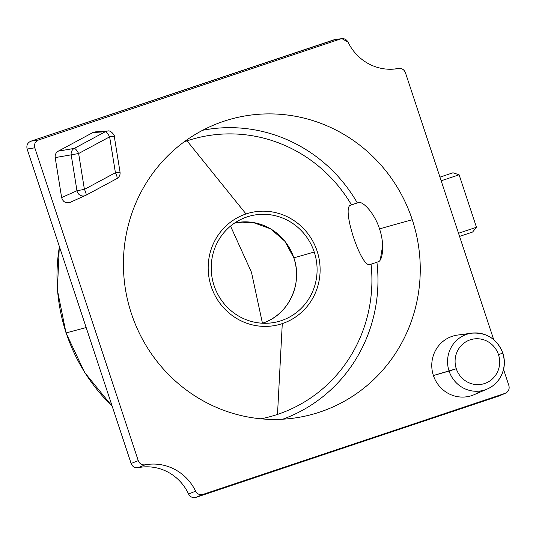 <?xml version="1.0" encoding="UTF-8"?>
<svg xmlns="http://www.w3.org/2000/svg" width="536" height="536" viewBox="0 0 536 536"><rect width="100%" height="100%" fill="white"/><g stroke="black" fill="none" stroke-linecap="round" stroke-linejoin="round"><path stroke-width="0.8" d="M59.402 246.62A175.634 169.811 74.5 0 0 66.163 332.903L66.163 332.903A175.634 169.811 74.5 0 0 112.138 406.074A175.634 169.811 -105.5 0 1 66.163 332.903L86.162 327.536L66.163 332.903A175.634 169.811 -105.5 0 1 59.402 246.62M500.758 395.293L195.982 497.354C192.732 498.152 190.267 497.04 188.572 494.025A46.82 45.265 74.5 0 0 138.121 467.687C134.791 468.082 132.459 466.682 131.126 463.493L27.128 149.035C26.284 145.323 27.537 142.71 30.887 141.196L335.945 39.316M472.598 232.041L459.56 236.403L472.598 232.041L476.471 227.264L458.521 233.267L476.471 227.264L472.598 232.041M505.642 393.143C508.624 391.481 509.703 388.935 508.872 385.511L503.565 369.451L508.872 385.511C509.716 389.216 508.463 391.829 505.113 393.344L499.72 395.749L505.113 393.344L202.977 494.413C199.767 495.204 197.308 494.125 195.607 491.17A47.744 46.163 74.5 0 0 145.149 464.833C141.859 465.181 139.561 463.774 138.248 460.625L34.8 147.815C33.956 144.11 35.209 141.497 38.559 139.976L340.695 38.914C343.904 38.116 346.363 39.195 348.065 42.15A47.744 46.163 74.5 0 0 398.523 68.494C401.812 68.146 404.111 69.553 405.424 72.702L493.683 339.569L405.424 72.702C404.111 69.553 401.812 68.146 398.523 68.494L392.928 69.191M464.92 335.007A31.215 30.177 74.5 0 0 433.396 375.522A31.215 30.177 74.5 0 0 480.437 390.972M97.673 132.245L92.842 132.573L58.29 151.152C55.918 152.599 54.893 154.75 55.195 157.591L61.633 197.57C63.121 202.159 66.062 203.693 70.471 202.186M131.414 313.634A153.135 148.057 74.5 0 0 319.912 412.043A153.135 148.057 74.5 0 0 412.258 219.693A153.135 148.057 74.5 0 0 223.76 121.283A153.135 148.057 74.5 0 0 131.414 313.634A153.135 148.057 74.5 0 0 303.235 416.519A153.135 148.057 74.5 0 0 412.258 219.693L379.522 228.879C384.948 244.604 382.597 261.025 378.135 261.816L369.713 264.637C361.009 267.136 341.995 209.65 350.108 205.368L358.537 202.548C362.725 200.933 374.497 213.013 379.522 228.879L412.258 219.693A153.135 148.057 74.5 0 0 221.589 122.034A153.135 148.057 74.5 0 0 131.414 313.634M382.657 245.635L380.258 259.933M376.915 262.225A150.328 145.343 -105.5 0 1 282.76 419.199A150.328 145.343 -105.5 0 0 376.915 262.225M369.592 264.677L378.135 261.816M369.713 264.637C361.009 267.136 341.995 209.65 350.108 205.368L351.448 204.853A144.084 139.306 74.5 0 0 187.03 140.847A144.084 139.306 74.5 0 0 184.156 141.839A144.084 139.306 -105.5 0 1 187.03 140.847A144.084 139.306 -105.5 0 1 351.448 204.853L358.537 202.548C362.725 200.933 374.497 213.013 379.522 228.879M277.501 414.422A144.084 139.306 74.5 0 0 371.059 264.188A144.084 139.306 -105.5 0 1 277.501 414.422L282.284 323.61A57.747 55.831 74.5 0 0 317.104 251.083A57.747 55.831 74.5 0 0 246.024 213.971L187.03 140.847L246.024 213.971A57.747 55.831 -105.5 0 1 317.104 251.083A57.747 55.831 -105.5 0 1 282.284 323.61A57.747 55.831 -105.5 0 1 211.204 286.505A57.747 55.831 -105.5 0 1 246.024 213.971A57.747 55.831 74.5 0 0 211.204 286.505A57.747 55.831 74.5 0 0 282.284 323.61L277.501 414.422A144.084 139.306 -105.5 0 1 260.945 418.81A144.084 139.306 74.5 0 0 277.501 414.422M202.662 130.275A150.328 145.343 -105.5 0 1 357.304 202.896L351.448 204.853L357.304 202.896A150.328 145.343 -105.5 0 0 202.662 130.275M214.065 285.547A54.625 52.809 74.5 0 0 281.3 320.649A54.625 52.809 74.5 0 0 314.243 252.041A54.625 52.809 74.5 0 0 247.002 216.933A54.625 52.809 74.5 0 0 214.065 285.547A54.625 52.809 74.5 0 0 271.893 322.833A54.625 52.809 74.5 0 0 314.243 252.041L293.835 257.829A52.066 50.337 -105.5 0 1 262.446 323.221L251.485 272.301L230.534 226.098L251.485 272.301L262.439 323.221C288.174 315.369 303.229 284.02 293.835 257.829L314.243 252.041A54.625 52.809 74.5 0 0 242.962 218.48A54.625 52.809 74.5 0 0 214.065 285.547M234.661 223.01L253.079 222.494L270.559 228.818L284.777 241.146L293.835 257.829A52.066 50.337 -105.5 0 0 234.661 223.01M487.244 389.036A29.245 28.274 -105.5 0 1 449.081 371.066A29.245 28.274 -105.5 0 1 471.754 333.164C486.641 332.22 497.013 338.859 502.868 353.097C505.535 361.746 504.651 369.934 500.215 377.652C497.046 382.831 492.718 386.623 487.244 389.036L474.125 394.697A31.215 30.177 -105.5 0 1 433.396 375.522L449.081 371.066A29.245 28.274 74.5 0 0 487.244 389.036A29.245 28.274 74.5 0 0 502.714 353.13A29.245 28.274 74.5 0 0 471.754 333.164A29.245 28.274 74.5 0 0 449.081 371.066L456.29 368.741A23.008 22.244 74.5 0 0 484.604 383.528A23.008 22.244 74.5 0 0 498.48 354.631L502.714 353.13M502.868 353.097L498.48 354.631A23.008 22.244 74.5 0 0 470.159 339.844A23.008 22.244 74.5 0 0 456.29 368.741A23.008 22.244 74.5 0 0 484.604 383.528A23.008 22.244 74.5 0 0 498.48 354.631A23.008 22.244 74.5 0 0 470.159 339.844A23.008 22.244 74.5 0 0 456.29 368.741L433.396 375.522A31.215 30.177 -105.5 0 1 457.59 335.067L471.754 333.164M116.801 178.655A6.244 1.554 -118.3 0 0 116.835 178.642L85.834 195.312L70.089 202.374C65.807 203.566 62.993 201.965 61.633 197.57L76.963 190.715A6.244 5.963 65.9 0 0 85.8 195.325A6.244 1.554 -118.3 0 0 85.834 195.312A6.244 1.554 -118.3 0 0 84.413 189.389A6.244 1.554 61.7 0 1 85.834 195.312A6.244 1.554 61.7 0 1 85.8 195.325A6.244 5.963 -114.1 0 1 76.963 190.715L84.413 189.389L76.963 190.715L71.188 154.844L55.195 157.591L61.633 197.57L76.963 190.715L71.188 154.844L55.195 157.591C54.893 154.75 55.918 152.599 58.29 151.152L74.283 148.405A6.244 5.976 80.2 0 0 71.188 154.844L78.638 153.517L71.188 154.844A6.244 5.976 -99.8 0 1 74.283 148.405A6.244 1.554 61.7 0 1 78.638 153.517L84.413 189.389L115.414 172.719L109.632 136.847L78.638 153.517L84.413 189.389L115.414 172.719L109.632 136.847L78.638 153.517A6.244 1.554 -118.3 0 0 74.283 148.405L105.277 131.735A6.244 1.554 61.7 0 1 109.632 136.847L114.262 136.285L109.632 136.847A6.244 1.554 -118.3 0 0 105.277 131.735A6.244 6.09 -93.9 0 1 107.676 131.045A6.244 6.09 86.1 0 0 105.277 131.735L92.842 132.573L95.214 131.889L107.676 131.045C111.153 129.766 115.387 136.7 114.262 136.285L120.037 172.15L115.414 172.719A6.244 1.554 61.7 0 1 116.835 178.642A6.244 1.554 61.7 0 1 116.801 178.655L85.861 195.292M120.037 172.15C120.379 174.924 119.307 177.088 116.835 178.642A6.244 1.554 -118.3 0 0 115.414 172.719L119.897 172.217M74.283 148.405L105.277 131.735L92.842 132.573L58.29 151.152L74.283 148.405M499.72 395.749L505.113 393.344L202.977 494.413L195.982 497.354L499.72 395.749M188.572 494.025C190.267 497.04 192.732 498.152 195.982 497.354L202.977 494.413C199.767 495.204 197.308 494.125 195.607 491.17L188.572 494.025L195.607 491.17A47.744 46.163 74.5 0 0 145.149 464.833L138.121 467.687A46.82 45.265 -105.5 0 1 188.572 494.025M145.149 464.833C141.859 465.181 139.561 463.774 138.248 460.625L131.126 463.493C132.459 466.682 134.791 468.082 138.121 467.687L145.149 464.833M34.8 147.815L27.128 149.035L131.126 463.493L138.248 460.625L34.8 147.815L27.128 149.035C26.284 145.323 27.537 142.71 30.887 141.196L38.559 139.976C35.209 141.497 33.956 144.11 34.8 147.815M30.887 141.196L38.559 139.976L340.695 38.914L334.625 39.59L30.887 141.196M341.901 38.646L334.625 39.59L341.901 38.646L348.065 42.15A47.744 46.163 74.5 0 0 396.238 68.856A47.744 46.163 74.5 0 0 398.523 68.494M441.168 180.793L459.111 174.79L452.994 172.78L439.962 177.141L452.994 172.78L459.111 174.79L476.471 227.264L459.111 174.79L441.168 180.793M59.322 246.372L57.379 289.996L66.015 332.936L84.675 372.527L112.205 406.295"/></g></svg>
